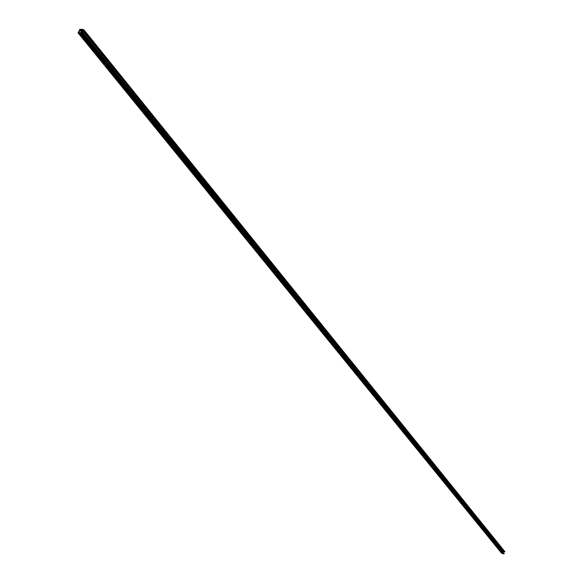 <?xml version="1.0" encoding="UTF-8"?>
<svg xmlns="http://www.w3.org/2000/svg" width="583" height="583" viewBox="0 0 583 583"><rect width="100%" height="100%" fill="white"/><g stroke="black" fill="none" stroke-linecap="round" stroke-linejoin="round"><path stroke-width="0.87" d="M78.107 32.735L79.405 33.617L82.298 33.748L82.626 33.253L81.409 32.94L81.059 32.152L80.52 32.524L80.665 33.246L78.953 32.488L79.944 30.119L82.225 29.893L81.482 30.454L81.678 30.921L84.127 30.083L82.793 29.39L79.951 29.274L78.107 32.735M501.97 553.245L501.431 553.005M82.677 33.391L504.018 553.843L502.211 553.537L79.339 33.588M84.163 30.192L504.885 551.656L503.26 551.773M78.217 32.998L501.518 553.114M79.405 33.617L502.276 553.58M80.716 33.865L503.078 553.814M80.899 33.821L503.187 553.806M81.248 33.625L503.377 553.704M81.431 33.588L503.486 553.69M82.298 33.748L504.018 553.843M82.618 33.566L504.2 553.748M82.64 33.508L504.215 553.719M79.944 30.119L82.407 33.165M80.265 29.937L502.561 551.329M80.731 30.025L81.285 30.702M80.92 29.988L81.365 30.542M81.263 29.791L81.7 30.331M81.445 29.755L81.846 30.243M81.678 30.921L503.472 552.028M82.531 30.425L503.952 551.773M82.72 30.389L504.062 551.766M83.712 30.571L504.667 551.941M84.112 30.345L504.9 551.824M84.141 30.287L504.907 551.788M78.115 32.94L501.453 553.07M79.31 33.559L502.211 553.537M82.626 33.253L504.186 553.551M81.321 30.892L503.253 551.992M84.127 30.083L504.885 551.656"/></g></svg>
